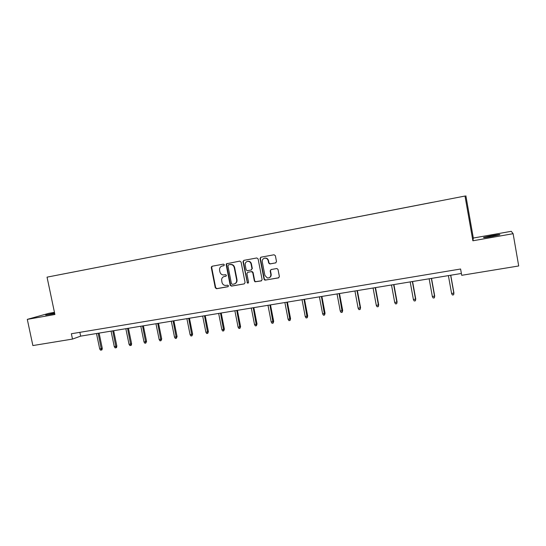 <?xml version="1.0" encoding="UTF-8"?>
<svg xmlns="http://www.w3.org/2000/svg" width="546" height="546" viewBox="0 0 546 546"><rect width="100%" height="100%" fill="white"/><g stroke="black" fill="none" stroke-linecap="round" stroke-linejoin="round"><path stroke-width="0.82" d="M224.365 264.79L223.457 264.134L212.128 266.23L211.288 267.554L215.288 287.797L216.571 288.732L227.9 286.746L228.467 285.729L227.586 285.162L226.119 285.421C223.996 285.572 222.625 284.568 221.99 282.418L221.601 279.627C221.853 277.934 222.775 276.89 224.365 276.508L225.832 276.242L226.433 275.314L225.525 274.658L224.051 274.925C221.935 275.082 220.557 274.078 219.922 271.928L219.588 270.236C219.362 268.004 220.263 266.591 222.297 265.991L223.771 265.718L224.365 264.79M491.591 235.647L483.749 237.353C482.732 237.879 485.421 237.606 491.816 236.534L499.706 234.828C500.675 234.295 497.972 234.575 491.591 235.647M54.6 313.022L45.673 315.09L54.723 313.616M275.607 262.926L276.501 261.568L275.382 255.719L274.037 254.77L260.831 257.221L260.039 258.551L264.039 279.231L264.865 280.153L278.48 277.887L279.381 276.535L278.023 269.485L276.897 268.516L271.055 269.54L270.168 270.891L270.836 274.379C270.898 276.877 269.724 278.071 267.294 277.948L264.906 275.43L262.271 261.807C262.087 259.971 262.831 258.77 264.517 258.203C266.407 257.992 267.636 258.824 268.202 260.722L268.646 263.001L269.867 263.964L275.921 262.824M513.117 233.695L511.261 231.313L473.321 238.042L472.884 240.786L513.117 233.695L518.7 265.97L461.711 275.307L460.592 269.007L71.369 333.749L72.488 339.08L80.658 336.138L461.39 273.478M472.884 240.786L464.994 196.041L47.045 277.15L464.994 196.041M54.457 312.339L48.717 313.356L27.3 319.369L54.907 314.496L47.045 277.15M27.3 319.369L32.876 345.563L72.488 339.08M241.079 262.053L239.776 261.111L226.454 263.786L226.174 264.803L230.173 285.176L231.47 286.118L244.219 283.886L245.079 282.562L241.079 262.053M243.85 260.36L256.784 257.965L258.108 258.906L262.107 279.566L261.227 280.91L255.05 281.804L254.361 280.931L252.737 272.59L251.419 271.642L247.761 272.297L246.888 273.635L248.58 282.296L247.434 283.121L242.984 261.698L243.85 260.36M432.746 202.259L56.443 275.314L432.753 202.286M211.432 266.721L211.575 267.472M473.321 238.042L465.881 195.823M79.866 332.337L80.658 336.138M223.99 265.636L222.181 266.011M224.106 276.563L226.099 276.139M212.264 266.202L211.684 267.444L215.67 287.653L216.953 288.588L228.194 286.623M227.143 263.452L226.549 264.701L230.61 285.285L231.832 285.981L244.219 283.886M228.521 264.844L227.921 265.772L231.429 283.667L232.337 284.329L233.9 284.056C235.947 283.47 236.862 282.057 236.643 279.818L234.241 267.554C233.599 265.39 232.214 264.387 230.078 264.551L228.754 264.776M234.657 283.824C236.452 283.101 237.237 281.722 236.998 279.689L236.643 279.818M228.89 264.735L230.446 264.448C232.576 264.284 233.968 265.281 234.603 267.444L236.998 279.689M247.795 272.283L252.088 271.519L253.078 272.468L254.695 280.801L255.385 281.668L261.602 280.767M243.946 260.34L243.339 261.595L247.393 282.432L248.273 283.101M251.058 263.916C250.471 262.005 249.229 261.179 247.338 261.438C245.727 262.019 245.011 263.206 245.209 264.987L246.137 269.758L247.133 270.707L251.112 270.038L251.986 268.7L251.058 263.916L251.392 263.814C250.812 261.903 249.57 261.077 247.686 261.336L247.488 261.397M251.406 269.942L251.986 268.7M251.392 263.814L252.32 268.584M264.482 258.217L264.837 258.108C266.721 257.889 267.95 258.729 268.523 260.619L268.96 262.892L270.181 263.855L275.914 262.824M269.198 277.743C270.693 277.095 271.342 275.935 271.15 274.256L270.836 274.379M271.034 269.547L270.482 270.775L271.15 274.256M260.988 257.186L260.367 258.456L264.36 279.102L265.684 280.05L278.87 277.737M102.279 348.348L101.986 349.829L101.488 350.034L100.56 350.177L99.706 348.983L102.279 348.348L99.113 333.101M101.488 350.034L98.171 333.251M99.706 348.983L96.499 333.531M116.844 346.055L116.557 347.543L116.073 347.747L115.131 347.891L114.285 346.69L116.844 346.055L113.677 330.699M116.073 347.747L112.769 330.849M114.285 346.69L111.07 331.129M131.606 343.727L131.32 345.222L130.849 345.427L129.9 345.577L129.054 344.362L131.606 343.727L128.44 328.276M130.849 345.427L127.552 328.419M129.054 344.362L125.839 328.699M146.56 341.373L145.823 343.079L144.861 343.229L144.014 342.008L146.56 341.373L143.386 325.812M145.823 343.079L142.533 325.955M144.014 342.008L140.8 326.242M161.712 338.984L160.995 340.697L160.019 340.854L159.173 339.619L161.712 338.984L158.538 323.321M160.995 340.697L157.719 323.457M159.173 339.619L155.958 323.744M177.068 336.568L176.372 338.288L175.382 338.445L174.536 337.203L177.068 336.568L173.894 320.795M176.372 338.288L173.102 320.925M174.536 337.203L171.314 321.219M192.629 334.118L191.953 335.845L190.95 336.002L190.11 334.753L192.629 334.118L189.448 318.229M191.953 335.845L188.698 318.359M190.11 334.753L186.882 318.652M208.401 331.634L207.746 333.367L206.722 333.531L205.89 332.268L208.401 331.634L205.221 315.636M207.746 333.367L204.497 315.759M205.89 332.268L202.662 316.059M224.386 329.115L223.751 330.856L222.72 331.019L221.888 329.75L224.386 329.115L221.205 313.008M223.751 330.856L220.516 313.117M221.888 329.75L218.659 313.424M240.588 326.563L239.981 328.31L238.93 328.474L238.097 327.197L240.588 326.563L237.408 310.34M239.981 328.31L236.759 310.449M238.097 327.197L234.876 310.756M257.016 323.976L256.429 325.73L255.371 325.901L254.538 324.611L257.016 323.976L253.835 307.637M256.429 325.73L253.228 307.739M254.538 324.611L251.31 308.053M273.676 321.348L273.109 323.116L272.038 323.287L271.205 321.983L273.676 321.348L270.495 304.893M273.109 323.116L269.922 304.989M271.205 321.983L267.984 305.31M290.568 318.687L290.028 320.461L288.936 320.632L288.111 319.321L290.568 318.687L287.387 302.115M290.028 320.461L286.848 302.204M288.111 319.321L284.882 302.525M307.691 315.991L307.18 317.772L306.074 317.949L305.248 316.625L307.691 315.991L304.511 299.297M307.18 317.772L304.02 299.379M305.248 316.625L302.027 299.706M325.061 313.254L324.577 315.042L323.457 315.219L322.638 313.889L325.061 313.254L321.881 296.437M324.577 315.042L321.43 296.512M322.638 313.889L319.41 296.847M342.683 310.476L342.226 312.278L341.086 312.455L340.267 311.111L342.683 310.476L339.503 293.536M342.226 312.278L339.093 293.605M340.267 311.111L337.046 293.946M360.558 307.664L360.128 309.473L358.968 309.65L358.156 308.299L360.558 307.664L357.377 290.595M360.128 309.473L360.237 307.971L357.016 290.656M358.156 308.299L354.934 290.998M378.685 304.805L378.282 306.62L377.115 306.804L376.303 305.439L378.685 304.805L375.512 287.612M378.282 306.62L378.419 305.105L375.191 287.667M376.303 305.439L373.082 288.015M397.085 301.911L396.71 303.733L395.522 303.917L394.717 302.539L397.085 301.911L393.912 284.582M396.71 303.733L396.86 302.204L393.639 284.63M394.717 302.539L391.496 284.985M415.752 298.969L415.41 300.798L414.202 300.989L413.404 299.597L415.752 298.969L412.578 281.511M415.41 300.798L415.574 299.256L412.36 281.552M413.404 299.597L410.183 281.907M434.698 295.98L434.384 297.823L433.162 298.014L432.364 296.615L434.698 295.98L431.524 278.392M434.384 297.823L434.568 296.266L431.354 278.426M432.364 296.615L429.149 278.788M453.924 292.956L453.644 294.799L452.402 294.997L451.61 293.584L453.924 292.956L450.757 275.232M453.644 294.799L453.849 293.229L450.641 275.252M451.61 293.584L448.396 275.621M222.672 265.882L222.297 265.991M224.74 276.378L224.365 276.508M216.953 288.588L216.571 288.732M215.67 287.653L215.288 287.797M211.684 267.444L211.288 267.554M231.832 285.981L231.47 286.118M230.535 285.039L230.173 285.176M226.549 264.701L226.174 264.803M234.603 267.444L234.241 267.554M230.446 264.448L230.078 264.551M253.078 272.468L252.737 272.59M251.761 271.526L251.419 271.642M248.102 272.181L247.761 272.297M247.393 282.432L247.051 282.569M243.339 261.595L242.984 261.698M230.61 285.285L230.248 285.421M226.829 263.677L226.454 263.786M247.775 282.985L247.434 283.121M247.686 261.336L247.338 261.438"/></g></svg>

